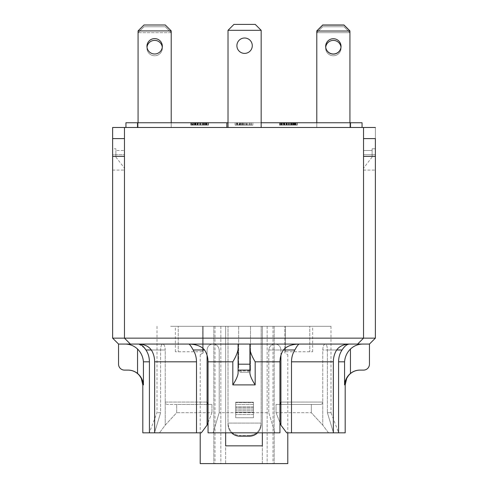 <?xml version="1.0" encoding="UTF-8"?>
<svg xmlns="http://www.w3.org/2000/svg" width="488" height="488" viewBox="0 0 488 488"><rect width="100%" height="100%" fill="white"/><g stroke="black" fill="none" stroke-linecap="round" stroke-linejoin="round"><path stroke-width="0.37" stroke-dasharray="2.44 1.83" d="M124.464 154.702L124.464 170.092L124.464 150.481L124.464 168.177L124.464 150.481L124.464 154.702L112.63 154.702L112.63 148.785L115.888 148.785L115.888 150.481L124.464 150.481L115.888 150.481L115.888 148.785L112.63 148.785L112.63 170.092L112.63 154.702L124.464 154.702M363.536 150.481L363.536 170.092L363.536 150.481L363.536 168.177L363.536 150.481L372.112 150.481L372.112 148.785L375.37 148.785L375.37 154.702L375.37 148.785L372.112 148.785L372.112 150.481L363.536 150.481M170.623 326.313L330.986 326.313L170.623 326.313M231.556 432.832A11.834 11.706 0 0 1 228.024 424.487L228.024 326.313L238.675 326.313L228.024 326.313L238.675 326.313L228.024 326.313L228.024 424.487L228.024 423.09L261.159 423.09C260.446 430.611 256.499 434.747 249.325 435.497L249.325 436.193A11.834 11.706 0 0 0 261.159 424.487L261.159 326.313L250.509 326.313L261.159 326.313L250.509 326.313L261.159 326.313L261.159 424.487A11.834 11.706 0 0 1 257.627 432.832M220.851 326.313L213.829 326.313L220.851 326.313L215.007 326.313L220.851 326.313L220.851 463.6L213.829 463.6L220.851 463.6L220.851 326.313M225.657 432.832L225.657 326.313L203.167 326.313L225.657 326.313L225.657 463.6L262.343 463.6L225.657 463.6L225.657 445.849L262.343 445.849L262.343 326.313L284.833 326.313L262.343 326.313L262.343 445.849L225.657 445.849L262.343 445.849L262.343 463.6L274.171 463.6L262.343 463.6L262.343 326.313L262.343 432.832M267.149 326.313L274.171 326.313L267.149 326.313L272.993 326.313L267.149 326.313L267.149 463.6L274.171 463.6L267.149 463.6L267.149 326.313M309.782 326.313L285.425 326.313L309.782 326.313L309.782 351.756L309.782 326.313M178.218 326.313L202.575 326.313L178.218 326.313L178.218 351.756L178.218 326.313M250.509 326.313L250.509 369.867A2.367 2.342 180 0 1 248.142 372.21A2.367 2.342 180 0 0 250.509 369.867L250.509 368.483A2.367 2.342 0 0 1 248.142 370.825A2.367 2.342 0 0 0 250.509 368.483L250.509 326.313M248.142 372.21L241.041 372.21A2.367 2.342 180 0 1 238.675 369.867A2.367 2.342 180 0 0 241.041 372.21L248.142 372.21L248.142 370.825L241.041 370.825A2.367 2.342 0 0 1 238.675 368.483L238.675 326.313L238.675 368.483A2.367 2.342 0 0 0 241.041 370.825L248.142 370.825L248.142 372.21M235.716 417.759L235.716 402.191L253.467 402.191L253.467 417.759L253.467 402.191L235.716 402.191L235.716 417.759L235.716 402.185L253.467 402.185L253.467 417.759L253.467 402.185L235.716 402.185L235.716 417.759L253.467 417.759L235.716 417.759M228.024 424.487A11.834 11.706 0 0 0 239.858 436.193L239.858 435.497C232.684 434.747 228.738 430.611 228.024 423.09L228.024 424.487M225.657 326.313L225.657 445.849L225.657 326.313M213.829 326.313L213.829 463.6L213.829 326.313M284.833 352.94L284.833 326.313L284.833 352.94L287.792 354.648L284.833 352.94M287.792 463.6L200.208 463.6M203.167 326.313L203.167 352.94L200.208 354.648L203.167 352.94L203.167 326.313M285.425 351.756L285.425 326.313L285.425 351.756L312.643 351.756L285.425 351.756M202.575 351.756L202.575 326.313L202.575 351.756L175.357 351.756L202.575 351.756M330.986 326.313L330.986 412.708L327.381 412.708L330.986 412.708L338.678 432.832L333.493 432.832L327.381 412.708L333.493 432.832L338.678 432.832M280.923 355.276L280.923 349.981L283.443 349.981L268.796 349.981C269.339 346.279 271.419 344.308 275.049 344.064C278.556 344.315 280.515 346.285 280.923 349.981C280.515 346.285 278.556 344.315 275.049 344.064C271.426 344.302 269.346 346.273 268.796 349.981L283.479 349.981C286.383 346.334 291.611 344.357 299.162 344.064L349.377 344.064C346.938 344.254 344.498 346.224 342.064 349.981L327.381 349.981L327.381 412.708L327.381 349.981C327.265 346.273 326.564 344.302 325.258 344.064C323.837 344.315 323.007 346.285 322.763 349.981L322.763 402.057L322.763 349.981C323.007 346.285 323.837 344.315 325.258 344.064C326.564 344.302 327.265 346.273 327.381 349.981L336.683 349.981C334.512 353.367 333.402 357.314 333.347 361.815L333.347 432.832L328.515 432.832L322.763 425.133L328.515 432.832L333.347 432.832L291.501 432.832L291.501 361.815C291.556 357.314 292.672 353.367 294.837 349.981L280.923 349.981L280.923 425.133L286.676 432.832L291.501 432.832M268.796 349.981L268.796 412.708L219.204 412.708L268.796 412.708L274.909 432.832L268.796 412.708L268.796 349.981M208.047 404.424L211.938 404.424L208.004 404.424L207.077 402.057L207.077 349.981C207.485 346.285 209.444 344.315 212.951 344.064C216.574 344.302 218.654 346.273 219.204 349.981L219.204 412.708L213.091 432.832L219.204 412.708L219.204 349.981C218.654 346.273 216.574 344.302 212.951 344.064C209.444 344.315 207.485 346.285 207.077 349.981L207.077 355.276M345.193 384.898L344.571 384.898C344.985 380.262 346.944 376.443 350.451 373.448C353.22 371.252 356.35 370.136 359.833 370.105L363.536 370.105A5.917 5.917 0 0 0 369.453 364.188L369.453 344.064L249.917 344.064L299.162 344.064L249.917 344.064L249.917 349.042L249.917 344.064L238.083 344.064L238.083 349.042L238.083 344.064L118.547 344.064L118.547 364.188A5.917 5.917 0 0 0 124.464 370.105L128.167 370.105C131.65 370.136 134.779 371.252 137.549 373.448L137.549 349.042C134.06 345.803 129.942 344.144 125.203 344.064L138.623 344.064C144.466 344.327 148.694 346.303 151.317 349.981L165.237 349.981L165.237 402.057L165.237 349.981C164.993 346.285 164.163 344.315 162.742 344.064C161.436 344.302 160.735 346.273 160.619 349.981L160.619 412.708L157.014 412.708L160.619 412.708L154.507 432.832L160.619 412.708L160.619 349.981C160.735 346.273 161.436 344.302 162.742 344.064C164.163 344.315 164.993 346.285 165.237 349.981L145.936 349.981C148.193 353.324 149.352 357.271 149.426 361.815L149.426 432.832L142.807 432.832M118.547 344.064L112.63 338.147L112.63 127.484L363.536 127.484L363.536 338.147L375.37 338.147L369.453 344.064M363.536 127.484L363.536 338.147L363.536 127.484L375.37 127.484L375.37 156.361L375.37 138.61L375.37 156.361L375.37 138.61L363.536 138.61L363.536 156.361L363.536 138.61M350.518 127.484L350.518 122.75L350.518 127.484L261.159 127.484L350.518 127.484L350.518 122.75L316.785 122.75L316.785 127.484L316.785 122.75L316.785 127.484L350.518 127.484L316.785 127.484L316.785 32.684L349.926 32.684L349.926 127.484L349.926 122.75L349.926 127.484L316.785 127.484L362.053 127.484L349.926 127.484L349.926 32.684L316.785 32.684L316.785 127.484L316.785 122.75L362.053 122.75L362.053 127.484L316.785 127.484L362.053 127.484L350.518 127.484L350.518 122.75L350.518 127.484L362.053 127.484L362.053 122.75L316.785 122.75L316.785 127.484L316.785 31.025L316.785 127.484L349.926 127.484L349.926 31.025L316.785 31.025L322.702 25.108L344.01 25.108L349.926 31.025L349.926 127.484L316.785 127.484L316.785 122.75L350.518 122.75L350.518 127.484L350.518 122.75L362.053 122.75L362.053 127.484L362.053 122.75L316.785 122.75L362.053 122.75L362.053 127.484M228.024 122.75L228.024 30.317L228.024 127.484L228.024 122.75L226.841 122.75L226.841 127.484L137.482 127.484L171.215 127.484L171.215 30.909L138.073 30.909L171.215 30.909L165.298 24.992L171.215 30.909L171.215 127.484L138.073 127.484L138.073 122.75L171.215 122.75L138.073 122.75L138.073 30.909L143.99 24.992L138.073 30.909L138.073 127.484L138.073 122.75L138.073 127.484L171.215 127.484L171.215 30.909L165.298 24.992L143.99 24.992L165.298 24.992L143.99 24.992L138.073 30.909L138.073 127.484L138.073 32.684L143.99 26.767L165.298 26.767L171.215 32.684L138.073 32.684L171.215 32.684L165.298 26.767L143.99 26.767L138.073 32.684L138.073 127.484L125.947 127.484L138.073 127.484L137.482 127.484L137.482 122.75L138.073 122.75L138.073 32.684L171.215 32.684L171.215 127.484L171.215 122.75L138.073 122.75L138.073 127.484L171.215 127.484L171.215 32.684L171.215 127.484L125.947 127.484L171.215 127.484L137.482 127.484L171.215 127.484L171.215 122.75L125.947 122.75L125.947 127.484L137.482 127.484L125.947 127.484L125.947 122.75L171.215 122.75L171.215 32.684L165.298 26.767L143.99 26.767L138.073 32.684L138.073 122.75L137.482 122.75L137.482 127.484L228.024 127.484L228.024 30.317L261.159 30.317L228.024 30.317L233.941 24.4L228.024 30.317L261.159 30.317L261.159 127.484L261.159 122.75L228.024 122.75L261.159 122.75L261.159 30.317L261.159 122.75L350.518 122.75M349.926 122.75L349.926 30.909L316.785 30.909L316.785 122.75L316.785 32.684L349.926 32.684L344.01 26.767L322.702 26.767L316.785 32.684L322.702 26.767L344.01 26.767L349.926 32.684L316.785 32.684L316.785 122.75L349.926 122.75L316.785 122.75M341.002 47.245A7.692 7.692 0 0 1 341.045 48.068A7.692 7.692 0 0 0 329.51 41.407A7.692 7.692 0 0 0 329.51 54.735A7.692 7.692 0 0 0 341.045 48.068A7.692 7.692 0 0 1 332.938 55.754A7.692 7.692 0 0 1 325.71 47.245M325.661 48.068A7.692 7.692 0 0 1 337.202 41.407A7.692 7.692 0 0 1 337.202 54.735A7.692 7.692 0 0 1 325.661 48.068A7.692 7.692 0 0 0 337.202 54.735A7.692 7.692 0 0 0 337.202 41.407A7.692 7.692 0 0 0 325.661 48.068M316.901 30.909L349.805 30.909M325.716 47.183A7.692 7.692 0 0 1 333.353 38.601A7.692 7.692 0 0 1 340.996 47.183M333.353 38.601A7.692 7.692 0 0 0 325.661 46.293A7.692 7.692 0 0 0 333.353 53.985A7.692 7.692 0 0 0 341.045 46.293A7.692 7.692 0 0 0 333.353 38.601M261.159 127.484L228.024 127.484L261.159 127.484L261.159 122.75M236.9 45.701A7.692 7.692 0 0 0 248.441 52.362A7.692 7.692 0 0 0 248.441 39.04A7.692 7.692 0 0 0 236.9 45.701A7.692 7.692 0 0 1 248.441 39.04A7.692 7.692 0 0 1 248.441 52.362A7.692 7.692 0 0 1 236.9 45.701M228.024 127.484L226.841 127.484L226.841 122.75L137.482 122.75L137.482 127.484L137.482 122.75L137.482 127.484L137.482 122.75L171.215 122.75L125.947 122.75L171.215 122.75M252.284 45.701A7.692 7.692 0 0 0 240.743 39.04A7.692 7.692 0 0 0 240.743 52.362A7.692 7.692 0 0 0 252.284 45.701M235.716 404.485L235.716 414.562L235.716 402.606L235.716 404.485L253.467 404.485L253.467 414.562L253.467 402.606L253.467 414.562L253.467 404.485L235.716 404.485M249.325 436.193L249.325 435.497L239.858 435.497L249.325 435.497C256.499 434.747 260.446 430.611 261.159 423.09L228.024 423.09C228.738 430.611 232.684 434.747 239.858 435.497L239.858 436.193M250.509 369.867L250.509 368.483L250.509 369.867M238.675 326.313L238.675 368.483L238.675 326.313M228.024 30.317L233.941 24.4L255.242 24.4L261.159 30.317L255.242 24.4L233.941 24.4L255.242 24.4L261.159 30.317M274.171 326.313L274.171 463.6L274.171 326.313M154.647 38.601A7.692 7.692 0 0 0 146.955 46.293A7.692 7.692 0 0 0 154.647 53.985A7.692 7.692 0 0 0 162.339 46.293A7.692 7.692 0 0 0 154.647 38.601A7.692 7.692 0 0 1 162.339 46.293A7.692 7.692 0 0 1 154.647 53.985A7.692 7.692 0 0 1 146.955 46.293A7.692 7.692 0 0 1 154.647 38.601A7.692 7.692 0 0 0 146.955 46.293A7.692 7.692 0 0 0 154.647 53.985A7.692 7.692 0 0 0 162.339 46.293A7.692 7.692 0 0 0 154.647 38.601M171.215 30.909L138.073 30.909M316.785 32.684L322.702 26.767L344.01 26.767L349.926 32.684L344.01 26.767L322.702 26.767L316.785 32.684M333.353 38.723A7.692 7.692 0 0 0 325.661 46.415A7.692 7.692 0 0 0 333.353 54.107A7.692 7.692 0 0 0 341.045 46.415A7.692 7.692 0 0 0 333.353 38.723M349.926 30.909L344.01 24.992L322.702 24.992L316.785 30.909M146.955 48.068A7.692 7.692 0 0 0 158.49 54.735A7.692 7.692 0 0 0 158.49 41.407A7.692 7.692 0 0 0 146.955 48.068A7.692 7.692 0 0 1 158.49 41.407A7.692 7.692 0 0 1 158.49 54.735A7.692 7.692 0 0 1 146.955 48.068M162.284 47.183A7.692 7.692 0.1 0 1 154.202 55.748A7.692 7.692 0.1 0 1 147.004 47.183M162.339 48.068A7.692 7.692 -179.8 0 0 150.798 41.407A7.692 7.692 -179.8 0 0 150.798 54.735A7.692 7.692 -179.8 0 0 162.339 48.068M138.073 32.684L143.99 26.767L165.298 26.767L171.215 32.684L138.073 32.684M255.181 384.898L255.181 361.815C252.131 356.765 250.374 352.507 249.917 349.042L249.917 370.105L238.083 370.105L238.083 364.188L249.917 364.188L249.917 370.105L238.083 370.105L249.917 370.105L249.917 373.448C250.387 376.443 252.137 380.262 255.181 384.898L232.819 384.898C235.863 380.262 237.613 376.443 238.083 373.448L238.083 349.042L238.083 373.448M362.798 344.064C358.058 344.144 353.94 345.803 350.451 349.042L350.451 373.448M238.083 344.064L188.838 344.064L238.083 344.064L238.083 364.188M137.549 373.448C141.056 376.443 143.014 380.262 143.429 384.898L142.807 384.898M345.193 432.832L333.493 432.832M344.571 384.898L344.571 361.815L338.574 361.815L338.574 432.832M238.083 349.042C237.625 352.507 235.869 356.765 232.819 361.815L232.819 384.898M283.479 349.981C281.228 353.324 280.063 357.271 279.99 361.815L279.99 432.832L208.047 432.832M232.819 361.815L208.01 361.815L208.01 432.832M249.917 349.042L249.917 373.448M249.917 344.064L249.917 364.188M138.623 344.064L125.203 344.064M144.405 347.907L138.665 344.064M338.574 361.815C338.648 357.271 339.807 353.324 342.064 349.981M336.683 349.981L322.763 349.981L336.683 349.981C339.306 346.303 343.534 344.327 349.377 344.064L299.162 344.064C298.247 344.363 296.802 346.334 294.837 349.981M207.077 402.057L207.077 425.133L211.938 412.708L176.686 412.708L176.686 404.424L211.938 404.424L211.938 412.708L211.938 404.424L167.414 404.424C166.097 404.284 165.365 403.497 165.237 402.057L207.077 402.057L165.237 402.057L165.237 425.133L176.686 412.708L176.686 404.424L167.414 404.424C166.097 404.284 165.365 403.497 165.237 402.057L165.237 425.133L159.484 432.832L165.237 425.133L176.686 412.708L211.938 412.708L208.047 422.663M154.653 432.832L201.324 432.832L207.077 425.133M280.923 402.057L322.763 402.057L322.763 425.133L311.314 412.708L322.763 425.133L322.763 402.057C322.635 403.497 321.903 404.284 320.585 404.424L311.314 404.424L311.314 412.708L311.314 404.424L320.585 404.424C321.903 404.284 322.635 403.497 322.763 402.057L280.923 402.057L279.996 404.424L276.062 404.424L279.953 404.424M208.01 361.815C207.937 357.271 206.772 353.324 204.521 349.981L193.163 349.981C191.198 346.334 189.753 344.363 188.838 344.064C196.389 344.357 201.617 346.334 204.521 349.981M193.163 349.981C195.328 353.367 196.444 357.314 196.499 361.815L196.499 432.832M154.507 432.832L149.426 432.832M154.653 432.344L154.653 361.815C154.598 357.314 153.488 353.367 151.317 349.981M279.953 422.663L276.062 412.708L276.062 404.424L276.062 412.708L280.923 425.133M286.676 432.832L328.515 432.832L286.676 432.832M276.062 412.708L311.314 412.708L276.062 412.708M276.062 404.424L311.314 404.424L276.062 404.424M279.996 404.424L320.585 404.424L279.996 404.424M159.484 432.832L201.324 432.832L159.484 432.832M357.619 344.064L363.536 338.147L357.619 344.064L363.536 338.147L124.464 338.147L130.381 344.064L124.464 338.147L112.63 338.147M130.381 344.064L124.464 338.147L124.464 127.484M375.37 127.484L375.37 338.147M375.37 154.702L375.37 170.092L375.37 154.702L363.536 154.702L375.37 154.702M274.909 432.832L213.091 432.832L274.909 432.832M112.63 156.361L112.63 138.61L112.63 156.361L112.63 138.61L112.63 156.361L124.464 156.361M112.63 170.092L124.464 170.092L112.63 170.092M363.536 170.092L375.37 170.092L363.536 170.092M115.888 150.481L115.888 157.069L115.888 150.481M115.888 157.069L124.464 168.177L115.888 157.069M372.112 157.069L363.536 168.177L372.112 157.069L372.112 150.481L372.112 157.069M194.297 122.75L202.27 122.75L202.27 125.117L194.297 125.117L208.492 125.117L190.814 125.117L202.27 125.117L202.27 122.75L194.297 122.75L194.297 125.117M192.54 122.75L208.492 122.75L204.265 122.75L204.265 125.117L204.265 122.75L208.492 122.75L208.492 125.117L190.741 125.117L208.492 125.117L190.741 125.117L208.492 125.117L190.741 125.117L208.492 125.117L190.741 125.117L208.492 125.117L190.741 125.117L208.492 125.117L190.741 125.117L208.492 125.117L208.492 122.75L208.492 125.117L208.492 122.75L192.54 122.75L192.54 125.117M204.265 122.75L204.265 125.117L204.265 122.75L202.27 122.75L204.265 122.75M202.27 122.75L202.27 125.117L202.27 122.75L190.814 122.75L202.27 122.75L202.27 125.117M190.814 122.75L190.814 125.117L190.814 122.75M239.041 122.75L252.875 122.75L252.875 125.117L235.124 125.117L252.875 125.117L235.124 125.117L252.875 125.117L235.198 125.117L252.875 125.117L252.875 122.75L246.568 122.75L246.568 125.117L246.568 122.75L245.385 122.75L245.385 125.117L245.385 122.75L252.875 122.75L252.875 125.117L252.875 122.75L235.198 122.75L252.875 122.75L252.875 125.117L252.875 122.75L239.041 122.75L239.041 125.117M236.918 122.75L252.875 122.75L245.385 122.75L246.714 122.75L246.714 125.117L246.714 122.75L252.875 122.75L252.875 125.117L252.875 122.75L236.918 122.75L236.918 125.117M243.53 122.75L243.53 125.117L243.53 122.75L252.875 122.75L252.875 125.117L252.875 122.75L243.664 122.75L243.664 125.117L243.664 122.75L235.198 122.75L235.198 125.117L241.902 125.117L235.198 125.117L235.198 122.75L241.902 122.75L241.902 125.117L241.902 122.75L235.198 122.75L235.198 125.117L235.198 122.75L243.53 122.75M206.406 122.75L206.406 125.117L206.406 122.75M198.775 122.75L208.492 122.75L190.741 122.75L190.741 125.117L190.741 122.75L198.775 122.75L198.775 125.117M195.853 122.75L195.853 125.117M196.084 122.75L196.084 125.117M284.528 122.75L297.259 122.75L279.508 122.75L297.259 122.75L279.508 122.75L297.259 122.75L295.752 122.75L295.752 125.117L279.508 125.117L297.259 125.117L279.508 125.117L297.259 125.117L279.508 125.117L297.259 125.117L279.508 125.117L297.259 125.117L279.508 125.117L297.259 125.117L279.508 125.117L297.259 125.117L295.752 125.117L295.752 122.75L281.301 122.75L281.301 125.117L281.301 122.75L284.846 122.75L284.62 125.117L284.62 122.75L279.508 122.75L279.508 125.117L279.508 122.75L297.259 122.75L297.259 125.117L293.026 125.117L297.259 125.117L297.259 122.75L281.301 122.75L284.846 122.75L284.846 125.117L284.846 122.75L279.508 122.75L295.173 122.75L295.173 125.117L295.173 122.75L297.259 122.75L297.259 125.117L297.259 122.75L282.186 122.75L284.754 122.75L284.528 125.117M295.173 122.75L295.173 125.117L295.173 122.75L295.173 125.117L295.173 122.75L297.259 122.75L297.259 125.117L297.259 122.75L297.259 125.117L297.259 122.75L297.259 125.117L297.259 122.75L281.301 122.75L281.301 125.117L281.301 122.75L284.846 122.75L284.62 125.117L284.62 122.75L279.508 122.75L279.508 125.117L279.508 122.75L279.508 125.117L279.508 122.75L279.508 125.117L279.508 122.75L288.5 122.75L288.487 125.117L288.5 122.75L296.948 122.75L296.948 125.117L296.948 122.75L286.846 122.75L286.853 125.117L286.846 122.75L281.271 122.75L281.259 125.117L281.271 122.75L284.846 122.75L284.846 125.117L284.846 122.75L279.508 122.75L295.173 122.75L295.173 125.117L295.173 122.75M203.6 122.75L203.6 125.117M194.596 122.75L208.492 122.75L208.492 125.117L208.492 122.75L194.663 122.75L194.663 125.117L194.663 122.75L197.28 122.75L195.182 122.75L195.182 125.117L195.182 122.75L190.741 122.75L208.492 122.75L208.492 125.117L208.492 122.75L194.663 122.75L197.28 122.75L197.28 125.117L197.28 122.75L190.741 122.75L190.741 125.117L190.741 122.75L208.492 122.75L208.492 125.117L208.492 122.75L194.663 122.75L194.663 125.117L194.663 122.75L197.28 122.75L195.182 122.75L195.182 125.117L195.182 122.75L190.741 122.75L190.741 125.117L190.741 122.75L208.187 122.75L208.187 125.117L208.187 122.75L194.596 122.75L194.596 125.117M195.243 122.75L195.243 125.117M195.627 122.75L195.627 125.117M192.498 125.117L193.279 125.117L192.498 125.117L192.498 122.75M198.116 122.75L198.116 125.117M198.091 122.75L198.091 125.117M199.964 122.75L199.964 125.117M199.726 122.75L199.726 125.117M206.729 122.75L206.729 125.117M203.313 122.75L203.313 125.117M235.124 122.75L235.124 125.117M239.559 122.75L239.559 125.117M241.658 122.75L241.658 125.117M190.741 122.75L190.741 125.117L190.741 122.75L190.741 125.117L190.741 122.75L208.492 122.75L208.492 125.117L208.492 122.75L194.663 122.75L197.28 122.75L197.28 125.117L197.28 122.75L190.741 122.75L190.741 125.117L190.741 122.75M195.102 122.75L195.102 125.117M197.164 122.75L197.164 125.117M283.943 122.75L283.943 125.117M286.041 122.75L286.041 125.117M283.424 122.75L283.424 125.117M208.492 122.75L208.492 125.117M292.361 122.75L292.361 125.117M292.08 122.75L292.08 125.117M287.542 122.75L287.542 125.117M284.01 122.75L284.01 125.117L284.022 122.75M284.388 122.75L284.388 125.117M286.877 122.75L286.877 125.117M288.725 122.75L288.725 125.117M295.49 122.75L295.49 125.117M294.898 122.75L294.898 125.117L294.898 122.75M284.754 122.75L284.754 125.117M297.259 122.75L297.259 125.117L297.259 122.75L293.026 122.75L293.026 125.117L283.064 125.117L293.026 125.117L293.026 122.75L297.259 122.75L297.259 125.117M250.789 122.75L250.789 125.117L250.789 122.75M240.236 122.75L240.236 125.117M240.468 122.75L240.468 125.117M235.198 122.75L235.198 125.117L235.198 122.75L241.902 122.75L235.198 122.75L235.198 125.117L235.198 122.75M252.875 122.75L252.875 125.117L252.875 122.75M283.064 122.75L291.037 122.75L291.037 125.117L279.575 125.117L291.037 125.117L291.037 122.75L283.064 122.75L283.064 125.117M293.026 122.75L293.026 125.117L293.026 122.75L291.037 122.75L293.026 122.75M291.037 122.75L291.037 125.117L291.037 122.75L279.575 122.75L291.037 122.75L291.037 125.117M279.575 122.75L279.575 125.117L279.575 122.75M138.073 122.75L125.947 122.75L125.947 127.484M137.482 127.484L137.482 122.75M226.841 122.75L226.841 127.484M235.716 402.606L253.467 402.606L235.716 402.606M235.716 412.451L253.467 412.451L235.716 412.451M253.467 414.562L235.716 414.562L253.467 414.562M253.467 406.827L235.716 406.827L253.467 406.827M253.467 407.718L235.716 407.718L253.467 407.718M253.467 409.109L235.716 409.109L253.467 409.109M253.467 410.762L235.716 410.762L253.467 410.762M253.467 412.262L235.716 412.262L253.467 412.262M241.041 372.21L241.041 370.825L241.041 372.21M279.99 361.815L255.181 361.815M143.429 384.898L143.429 361.815L149.426 361.815M196.499 361.815L154.653 361.815M333.347 361.815L291.501 361.815M239.889 122.75L239.889 125.117L239.889 122.75M239.73 122.75L239.73 125.117L239.73 122.75M205.234 122.75L205.234 125.117M203.008 122.75L203.008 125.117M199.897 122.75L199.897 125.117M197.738 122.75L197.738 125.117M195.651 122.75L195.651 125.117M192.156 122.75L192.156 125.117M192.052 122.75L192.052 125.117M193.48 122.75L193.48 125.117M193.425 122.75L193.425 125.117M195.603 122.75L195.603 125.117M198.213 122.75L198.213 125.117M201.959 122.75L201.959 125.117M204.637 122.75L204.637 125.117M206.985 122.75L206.985 125.117M293.398 122.75L293.398 125.117L293.398 122.75M293.996 122.75L293.996 125.117L293.996 122.75M291.769 122.75L291.769 125.117L291.769 122.75M288.658 122.75L288.658 125.117L288.658 122.75M286.499 122.75L286.499 125.117L286.499 122.75M284.412 122.75L284.412 125.117L284.412 122.75M280.917 122.75L280.917 125.117M280.814 122.75L280.814 125.117L280.814 122.75M282.241 122.75L282.241 125.117L282.241 122.75M282.186 122.75L282.186 125.117M284.364 122.75L284.364 125.117L284.364 122.75M286.974 122.75L286.974 125.117L286.974 122.75M290.72 122.75L290.72 125.117L290.72 122.75M207.132 122.75L207.132 125.117M206.912 122.75L206.912 125.117M203.057 122.75L203.057 125.117M200.251 122.75L200.251 125.117M197.304 122.75L197.304 125.117M195.255 122.75L195.255 125.117M193.016 122.75L193.016 125.117M191.351 122.75L191.351 125.117M191.924 122.75L191.924 125.117M193.279 122.75L193.279 125.117L193.266 122.75M195.212 122.75L195.212 125.117M197.402 122.75L197.402 125.117M200.678 122.75L200.678 125.117M203.106 122.75L203.106 125.117M205.686 122.75L205.686 125.117M205.93 122.75L205.93 125.117M193.108 122.75L193.108 125.117L193.108 122.75M196.158 122.75L196.158 125.117L196.158 122.75M237.485 122.75L237.485 125.117M240.541 122.75L240.541 125.117M193.065 122.75L193.065 125.117M196.066 122.75L196.066 125.117M281.869 122.75L281.869 125.117M284.919 122.75L284.919 125.117M295.893 122.75L295.893 125.117M295.673 122.75L295.673 125.117M291.818 122.75L291.818 125.117M289.018 122.75L289.018 125.117M286.072 122.75L286.072 125.117M281.783 122.75L281.783 125.117M280.118 122.75L280.118 125.117M280.685 122.75L280.685 125.117M282.04 122.75L282.04 125.117L282.027 122.75M283.973 122.75L283.973 125.117M286.163 122.75L286.163 125.117M289.445 122.75L289.445 125.117M291.867 122.75L291.867 125.117M294.447 122.75L294.447 125.117M294.691 122.75L294.691 125.117M295.466 122.75L295.466 125.117M293.745 122.75L293.745 125.117M291.556 122.75L291.556 125.117M286.377 122.75L286.377 125.117M284.327 122.75L284.327 125.117M280.789 122.75L280.789 125.117M282.143 122.75L282.143 125.117M284.278 122.75L284.278 125.117M290.525 122.75L290.525 125.117M293.16 122.75L293.16 125.117M295.752 122.75L295.752 125.117L295.752 122.75M249.612 122.75L249.612 125.117M247.392 122.75L247.392 125.117M244.274 122.75L244.274 125.117M242.121 122.75L242.121 125.117M240.035 122.75L240.035 125.117M236.534 122.75L236.534 125.117M236.43 122.75L236.43 125.117M237.863 122.75L237.863 125.117M237.809 122.75L237.809 125.117M239.986 122.75L239.986 125.117M242.597 122.75L242.597 125.117M246.342 122.75L246.342 125.117M249.014 122.75L249.014 125.117M251.369 122.75L251.369 125.117M215.007 326.313L215.007 463.6M200.208 354.648L200.208 432.832M287.792 354.648L287.792 432.832M157.014 326.313L157.014 412.708L149.322 432.832M272.993 326.313L272.993 463.6M312.643 351.756L312.643 326.313M175.357 351.756L175.357 326.313M325.258 344.064L349.377 344.064L325.258 344.064M124.464 138.61L112.63 138.61M363.536 156.361L375.37 156.361"/><path stroke-width="0.73" d="M239.858 436.193L249.325 436.193L239.858 436.193A11.834 11.706 0 0 1 231.556 432.832M257.627 432.832A11.834 11.706 0 0 1 249.325 436.193M200.208 432.832L200.208 463.6L287.792 463.6L287.792 432.832M262.343 432.832L262.343 445.849L225.657 445.849L225.657 432.832M207.077 355.276L207.077 425.133L201.324 432.832L196.499 432.832L196.499 361.815C196.444 357.314 195.328 353.367 193.163 349.981L204.557 349.981C206.808 353.324 207.973 357.271 208.047 361.815L208.047 432.832L279.953 432.832L279.953 361.815C280.027 357.271 281.192 353.324 283.443 349.981L294.837 349.981C292.672 353.367 291.556 357.314 291.501 361.815L291.501 432.832L286.676 432.832L280.923 425.133L279.953 422.663M279.953 404.424L280.923 402.057L280.923 355.276M375.37 127.484L363.536 127.484L363.536 338.147L112.63 338.147L118.547 344.064L118.547 364.188A5.917 5.917 0 0 0 124.464 370.105L128.167 370.105C131.65 370.136 134.779 371.252 137.549 373.448C141.056 376.443 143.014 380.262 143.429 384.898L142.807 384.898L141.3 378.389L139.489 375.559C136.481 372.015 132.657 370.197 128.015 370.105M350.518 127.484L350.518 122.75L261.159 122.75L261.159 127.484M261.159 122.75L261.159 30.317L255.242 24.4L233.941 24.4L228.024 30.317L228.024 127.484M316.785 122.75L316.785 31.025L349.926 31.025L349.926 122.75M333.353 38.723A7.692 7.692 0 0 1 341.045 46.415A7.692 7.692 0 0 1 333.353 54.107A7.692 7.692 0 0 1 325.661 46.415A7.692 7.692 0 0 1 333.353 38.723M350.518 122.75L362.053 122.75L362.053 127.484M316.901 30.909L322.702 25.108L344.01 25.108L349.805 30.909M340.996 47.183A7.692 7.692 0 0 1 325.716 47.183M252.284 45.701A7.692 7.692 0 0 1 240.743 52.362A7.692 7.692 0 0 1 240.743 39.04A7.692 7.692 0 0 1 252.284 45.701M228.024 30.317L261.159 30.317M171.215 30.909L138.073 30.909L143.99 24.992L165.298 24.992L171.215 30.909L171.215 122.75M138.073 30.909L138.073 122.75M154.647 38.601A7.692 7.692 0 0 1 162.339 46.293A7.692 7.692 0 0 1 154.647 53.985A7.692 7.692 0 0 1 146.955 46.293A7.692 7.692 0 0 1 154.647 38.601M325.71 47.245A7.692 7.692 0 0 1 341.002 47.245M316.785 30.909L322.702 24.992L344.01 24.992L349.926 30.909M147.004 47.183A7.692 7.692 0.1 0 1 162.284 47.183M249.917 370.105L249.917 364.188L238.083 364.188L238.083 370.105L249.917 370.105L249.917 373.448L249.917 370.105M118.547 344.064L249.917 344.064L249.917 364.188M249.917 344.064L369.453 344.064L369.453 364.188A5.917 5.917 0 0 1 363.536 370.105L359.833 370.105C356.35 370.136 353.22 371.252 350.451 373.448C346.944 376.443 344.985 380.262 344.571 384.898L345.193 384.898L346.7 378.389L348.511 375.559C351.519 372.015 355.343 370.197 359.985 370.105M125.203 344.064C129.942 344.144 134.06 345.803 137.549 349.042C141.044 352.507 143.008 356.765 143.429 361.815C143.008 356.765 141.044 352.507 137.549 349.042L137.549 373.448M238.083 373.448L238.083 370.105L238.083 373.448C237.613 376.449 235.863 380.262 232.819 384.898L255.181 384.898C252.137 380.262 250.387 376.449 249.917 373.448M350.451 373.448L350.451 349.042C346.956 352.507 344.992 356.765 344.571 361.815C344.992 356.765 346.956 352.507 350.451 349.042C353.94 345.803 358.058 344.144 362.798 344.064M342.064 349.981C344.498 346.224 346.931 344.254 349.377 344.064C343.534 344.327 339.306 346.303 336.683 349.981L342.064 349.981C339.807 353.324 338.648 357.271 338.574 361.815L338.574 432.832L345.193 432.832L345.193 384.898M142.807 384.898L142.807 432.832L154.507 432.832L154.653 432.344L154.653 432.832L196.499 432.832M143.429 384.898L143.429 361.815L149.426 361.815L149.426 432.832M232.819 384.898L232.819 361.815C235.869 356.765 237.625 352.507 238.083 349.042M238.083 344.064L238.083 364.188M249.917 349.042C250.374 352.507 252.131 356.765 255.181 361.815L255.181 384.898M138.665 344.064L138.629 344.064C141.062 344.254 143.502 346.224 145.936 349.981L144.405 347.907M149.426 361.815C149.352 357.271 148.193 353.324 145.936 349.981L151.317 349.981C153.488 353.367 154.598 357.314 154.653 361.815L154.653 432.832M204.557 349.981C201.446 346.224 196.219 344.254 188.874 344.064M299.126 344.064C291.787 344.254 286.56 346.224 283.443 349.981M338.574 432.832L333.493 432.832L333.347 432.344M280.923 402.057L280.923 425.133M294.837 349.981C296.802 346.334 298.247 344.363 299.162 344.064M188.838 344.064C189.753 344.363 191.198 346.334 193.163 349.981M151.317 349.981C148.694 346.303 144.466 344.327 138.623 344.064M291.501 432.832L333.347 432.832L333.347 361.815C333.402 357.314 334.512 353.367 336.683 349.981M208.047 422.663L207.077 425.133M207.077 402.057L208.047 404.424M130.381 344.064L124.464 338.147L124.464 127.484L112.63 127.484L112.63 156.361L124.464 156.361M357.619 344.064L363.536 338.147L375.37 338.147L369.453 344.064M363.536 127.484L124.464 127.484M363.536 156.361L375.37 156.361L375.37 338.147M375.37 156.361L375.37 138.61L363.536 138.61M112.63 156.361L112.63 338.147M125.947 127.484L125.947 122.75L137.482 122.75L137.482 127.484M226.841 127.484L226.841 122.75L137.482 122.75M226.841 122.75L228.024 122.75M344.571 384.898L344.571 361.815L338.574 361.815M208.047 361.815L232.819 361.815M255.181 361.815L279.953 361.815M291.501 361.815L333.347 361.815M154.653 361.815L196.499 361.815M124.464 138.61L112.63 138.61"/></g></svg>
